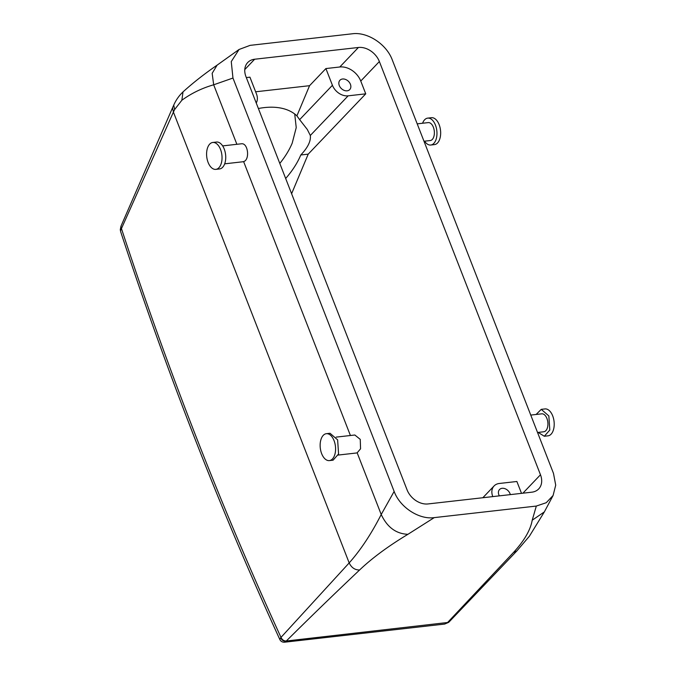<?xml version="1.0" encoding="UTF-8"?>
<svg xmlns="http://www.w3.org/2000/svg" width="676" height="676" viewBox="0 0 676 676"><rect width="100%" height="100%" fill="white"/><g stroke="black" fill="none" stroke-linecap="round" stroke-linejoin="round"><path stroke-width="1.01" d="M340.163 80.03A6.768 5.062 43.7 0 0 339.952 80.233A6.768 5.062 43.7 0 0 341.211 88.429A6.768 5.062 43.7 0 0 349.534 89.79A6.768 5.062 43.7 0 0 349.745 89.578A6.768 5.062 43.7 0 0 348.486 81.382A6.768 5.062 43.7 0 0 340.163 80.03M365.741 93.837L348.14 95.831A13.537 10.123 -136.3 0 1 332.423 85.286L325.9 68.563L339.791 66.992A18.049 13.495 -136.3 0 1 360.756 81.052L365.741 93.837L308.205 154.145L291.61 193.725M379.371 61.541L540.479 474.772A18.049 13.495 -136.3 0 1 538.713 488.909A18.049 13.495 -136.3 0 1 531.792 492.187L428.035 503.941A18.049 13.495 -136.3 0 1 407.079 489.88L245.963 76.65A18.049 13.495 -136.3 0 1 247.729 62.513A18.049 13.495 -136.3 0 1 254.649 59.234L358.407 47.481A18.049 13.495 -136.3 0 1 379.371 61.541L360.756 81.052M256.238 103.005A13.537 10.123 -136.3 0 0 256.457 93.896L249.934 77.165L246.326 77.579M255.638 91.792L309.557 85.691L325.9 68.563M332.423 85.286L299.645 119.644L296.899 115.866L309.557 85.691M299.645 119.644L307.301 129.471L310.318 135.47C311.028 141.03 307.85 147.537 300.795 154.981L308.205 154.145M492.787 496.607L492.762 496.547A13.537 10.123 -136.3 0 1 494.088 485.943A13.537 10.123 -136.3 0 1 499.277 483.484L516.878 481.489L521.509 493.353M553.483 473.377L555.714 485.157L553.086 495.491L546.259 502.707L536.322 506.062L434.245 517.622C419.382 519.81 400.031 507.575 394.142 491.435L232.966 78.044L231.26 61.601L239.05 49.483L250.12 45.36L352.196 33.8C367.068 31.62 386.418 43.855 392.308 59.995L553.483 473.377M258.384 108.506A72.197 42.334 -36 0 1 296.899 115.866M294.719 114.007L296.232 127.62L292.184 143.194A72.197 42.334 -36 0 1 279.796 163.423M300.795 154.981A72.197 42.334 -36 0 1 300.778 155.015A72.197 42.334 -36 0 1 285.669 178.481M499.361 495.863A6.768 5.062 -136.3 0 1 499.522 489.525A6.768 5.062 -136.3 0 1 499.741 489.323A6.768 5.062 -136.3 0 1 505.809 489.044A6.768 5.062 -136.3 0 1 510.304 494.621M120.632 231.606L120.286 229.713L120.632 231.606C150.216 321.548 182.343 409.056 216.996 494.114C237.141 543.546 258.08 592.015 279.83 639.521L280.625 637.848C281.799 640.24 283.633 641.363 286.117 641.211L284.579 642.2L444.664 624.066L447.343 622.765L513.388 552.571C524.213 540.834 530.483 530.052 532.206 520.224L536.322 506.062M120.505 230.693L173.411 112.089L174.619 109.546L181.861 100.242C191.452 93.271 202.056 88.117 213.675 84.796L232.966 78.044M356.269 453.013L357.165 452.81L360.561 448.805L360.249 439.366L354.841 435.006L336.192 437.118M444.664 624.066L448.627 622.385L286.303 641.009C283.92 641.025 282.145 639.817 280.988 637.392L349.179 562.914C360.629 550.061 371.31 533.922 381.213 514.504L394.142 491.435M350.413 435.513L243.613 161.589L242.464 161.801L243.613 161.589C250.019 159.908 248.168 143.075 241.636 143.76L222.649 145.898M286.303 641.009C309.819 617.636 334.248 593.967 359.598 569.995C372.13 558.063 388.244 546.166 407.932 534.302L434.245 517.622M417.202 123.852L428.221 122.609A9.025 5.078 83.5 0 1 428.525 122.584A9.025 5.078 83.5 0 1 434.313 131.271A9.025 5.078 83.5 0 1 430.257 140.54L423.987 141.25M537.53 432.479L543.8 431.77A9.025 5.078 -96.5 0 0 547.459 427.629A9.025 5.078 -96.5 0 0 546.825 418.233A9.025 5.078 -96.5 0 0 541.763 413.83L530.753 415.081M181.861 100.242L183.027 91.885C193.125 82.734 204.498 73.811 217.14 65.124L239.05 49.483M447.343 622.765L449.101 621.937L516.903 550.881L529.401 536.212L544.357 511.884L553.086 495.491M280.625 637.848L280.988 637.392A2698.499 1519.369 83.5 0 1 217.942 491.545A2698.499 1519.369 83.5 0 1 121.41 228.454L120.945 226.249L120.286 229.722M422.576 123.243A13.537 7.622 83.5 0 1 427.714 118.123A13.537 7.622 83.5 0 1 428.17 118.097A13.537 7.622 83.5 0 1 436.857 131.119A13.537 7.622 83.5 0 1 430.764 145.027A13.537 7.622 83.5 0 1 430.299 145.053A13.537 7.622 83.5 0 1 424.604 141.183M538.155 432.412L544.307 436.248L549.799 430.046L548.844 415.943L541.256 409.352L536.119 414.472M329.381 460.601L333.091 460.179L338.575 453.968L337.628 439.873L330.04 433.274L326.331 433.696A13.537 7.622 -96.5 0 0 320.846 439.907A13.537 7.622 -96.5 0 0 321.793 454.002A13.537 7.622 -96.5 0 0 329.381 460.601A13.537 7.622 -96.5 0 0 334.873 454.39A13.537 7.622 -96.5 0 0 333.919 440.296A13.537 7.622 -96.5 0 0 326.331 433.696M212.788 142.467L216.497 142.053A13.537 7.622 83.5 0 1 216.954 142.019A13.537 7.622 83.5 0 1 225.632 155.049A13.537 7.622 83.5 0 1 219.539 168.949L215.838 169.372A13.537 7.622 83.5 0 1 215.374 169.397A13.537 7.622 83.5 0 1 206.695 156.376A13.537 7.622 83.5 0 1 212.788 142.467A13.537 7.622 83.5 0 1 213.244 142.442A13.537 7.622 83.5 0 1 221.931 155.472A13.537 7.622 83.5 0 1 215.838 169.372M427.714 118.123L431.423 117.7A13.537 7.622 83.5 0 1 431.88 117.675A13.537 7.622 83.5 0 1 440.558 130.705A13.537 7.622 83.5 0 1 434.465 144.605L430.764 145.027M544.307 436.248L548.008 435.834A13.537 7.622 -96.5 0 0 553.5 429.623A13.537 7.622 -96.5 0 0 552.554 415.529A13.537 7.622 -96.5 0 0 544.966 408.929L541.256 409.352M358.407 47.481L339.791 66.992M254.649 59.234L244.78 69.586M348.14 95.831L310.318 135.47M540.479 474.772L522.894 493.201M532.206 520.224L544.341 511.909M236.87 144.284L213.675 84.796L212.163 73.329L217.123 65.133M357.165 452.81L381.213 514.504C387.179 527.238 396.094 533.829 407.932 534.302M513.388 552.571L516.903 550.881M359.598 569.995C354.925 570.037 351.452 567.671 349.179 562.914L173.411 112.089L172.549 107.78L173.732 105.135C175.971 100.048 179.072 95.629 183.027 91.885M174.619 109.546L173.732 105.135M494.088 485.943L482.833 497.739M356.345 453.005L338.22 455.058M224.677 163.829L242.802 161.775M284.571 642.2C282.357 642.293 280.777 641.397 279.83 639.521L279.83 639.521M172.549 107.78L120.953 226.24"/></g></svg>
